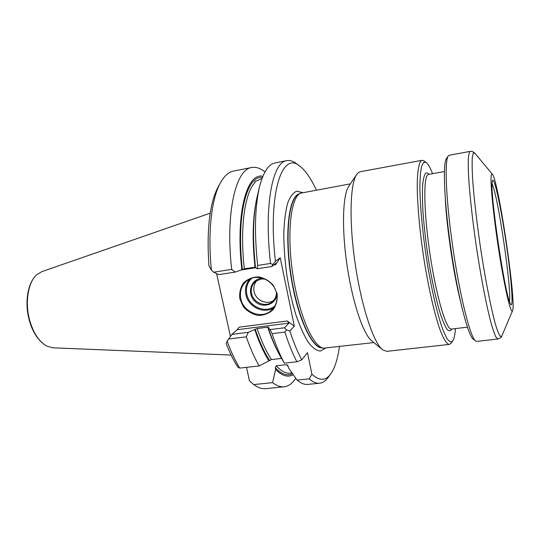 <?xml version="1.0" encoding="UTF-8"?>
<svg xmlns="http://www.w3.org/2000/svg" width="540" height="540" viewBox="0 0 540 540"><rect width="100%" height="100%" fill="white"/><g stroke="black" fill="none" stroke-linecap="round" stroke-linejoin="round"><path stroke-width="0.81" d="M450.907 343.305L449.267 344.419C446.594 344.176 443.117 338.472 439.182 327.382C433.863 311.398 428.139 285.896 423.779 258.086C419.58 230.195 417.204 202.959 417.231 184.349C417.461 171.227 418.858 163.228 421.139 160.744L422.057 160.292L423.947 160.88M422.057 160.292L360.234 171.74L358.864 172.267L356.771 174.332C350.069 183.303 348.921 221.636 355.246 264.242C361.517 306.848 373.707 343.217 382.712 349.859L386.775 351.344L449.267 344.419M455.45 328.577C454.957 335.165 453.971 339.397 452.493 341.28C450.92 342.468 449.024 341.476 446.803 338.303L443.151 330.433C437.94 316.575 432.027 291.971 427.349 263.851C422.82 235.548 420.08 207.016 419.884 187.367C419.992 178.315 420.545 171.376 421.544 166.543L423.562 162.405L426.053 162.364C428.011 163.735 430.178 167.501 432.554 173.664M448.207 156.06L446.58 158.335C442.523 162.662 444.137 202.932 451.123 250.067C458.069 297.216 468.173 336.231 473.31 339.194L475.531 340.902M475.031 153.421L474.795 153.137C473.256 151.713 471.717 151.126 470.178 151.382L449.226 155.257L448.342 155.878C444.272 160.171 445.993 201.386 453.168 249.77C460.296 298.154 470.57 338.108 475.713 341.037L476.739 341.375L497.914 339.026C500.398 338.148 501.701 337.142 501.829 336.008L501.971 335.671M491.488 174.42L492.318 174.17C498.292 179.287 516.753 304.182 512.514 310.81C510.914 314.834 504.617 288.002 498.812 250.439C492.993 212.909 489.753 177.842 491.488 174.42M492.48 180.623C494.303 175.912 501.437 209.905 506.561 245.754C511.765 281.657 513.925 312.41 510.071 303.17C504.63 292.795 489.983 193.691 492.19 182.183L492.48 180.623M492.089 183.91C497.792 194.306 511.933 289.946 509.47 301.55M382.367 349.576L371.817 340.916C363.461 334.679 352.539 302.656 347.065 265.451C341.543 228.251 342.731 194.441 348.921 186.05L356.522 174.71M373.856 342.596L323.534 348.158C313.132 347.193 298.836 314.624 292.801 274.104C286.673 233.597 290.723 197.721 300.321 193.232L350.393 183.85M323.534 348.158L321.563 347.848C311.162 346.869 296.912 314.557 290.932 274.374C284.857 234.205 288.927 198.592 298.526 194.103L300.618 193.084M210.181 213.192L41.816 271.64L36.646 274.813C28.134 282.245 24.773 302.292 29.531 319.822C33.352 333.234 39.245 342.056 47.209 346.282L53.075 347.827L231.154 355.07M295.758 378.277C292.457 383.42 288.59 386.255 284.155 386.788L265.829 388.638C262.008 389.036 257.965 387.68 253.692 384.581L249.406 380.693L246.497 367.349M226.159 343.622C229.797 352.802 233.658 360.585 237.742 366.977L239.72 368.098C235.224 360.74 231.012 351.756 227.097 341.138L226.159 343.622M230.411 336.353L216.594 273.584M220.563 182.574L218.862 185.558C209.77 201.852 206.462 228.623 208.94 265.862L211.424 270.243C207.461 231.532 211.754 197.019 221.076 181.669C224.795 175.473 228.994 171.923 233.665 171.031L251.741 167.494C256.021 166.739 260.422 168.23 264.944 171.977M211.424 270.243L213.644 272.18L231.674 269.413C225.227 212.929 235.798 169.034 251.741 167.494M255.697 203.945C252.592 221.015 252.362 242.102 255.001 267.192L244.316 268.826L235.305 272.086L231.674 269.413M235.305 272.086L218.741 274.61L213.644 272.18M241.886 269.73C235.312 213.786 246.8 172.28 262.865 176.31M244.316 268.826C239.666 227.671 244.823 192.321 255.123 182.473L254.846 182.068C254.738 181.42 255.447 181.008 256.973 180.833L261.205 178.693M257.236 268.751L257.634 265.43L270.553 263.446L272.828 264.573L275.413 261.347L280.219 257.749L275.589 264.701L276.554 262.906L271.742 266.551L257.236 268.751L255.508 267.651C252.342 237.641 253.004 213.523 257.492 195.304L259.166 188.352M257.634 265.43C254.171 232.146 254.894 205.578 259.801 185.713C263.574 171.747 268.684 164.147 275.123 162.925L286.747 160.65C289.744 160.103 292.842 161.001 296.055 163.33L296.582 163.728M270.553 263.446C263.77 206.037 272.498 161.818 286.747 160.65M284.499 327.787L286.43 329.926L284.857 332.066L272.038 333.653L270.101 329.589L284.499 327.787L288.961 323.129L237.161 329.724L231.876 334.388L227.097 341.138M237.161 329.724L239.119 327.159L287.267 320.99L288.961 323.129M281.563 358.425L271.478 359.566L259.173 365.945C254.583 358.061 250.283 348.361 246.294 336.839L228.4 339.053M246.294 336.839L248.326 332.323L257.108 328.536L267.712 327.193L268.751 327.308L268.259 327.881L270.101 329.589M231.876 334.388L248.326 332.323M272.828 264.573L271.742 266.551M275.413 261.347C267.638 193.441 282.069 150.68 299.68 166.043C305.404 170.37 310.939 178.362 316.291 190.026M339.431 346.552C337.675 359.262 334.685 368.516 330.466 374.315C325.411 381.004 319.214 380.95 311.884 374.146L309.231 378.864L297.068 380.113L288.623 368.064L287.726 365.249L286.49 364.669L276.264 365.796L275.272 367.781L275.63 369.468C282.13 375.955 287.982 377.683 293.193 374.645M328.165 377.426L327.773 377.96C325.377 381.119 322.67 382.874 319.646 383.218C316.413 383.555 312.944 382.104 309.231 378.864M319.646 383.218L307.861 384.406C304.499 384.757 300.901 383.326 297.068 380.113M284.155 386.788C280.53 387.167 276.676 385.783 272.592 382.631L275.63 369.468M272.592 382.631L253.692 384.581M259.173 365.945L239.72 368.098M268.994 360.923C263.885 352.991 259.132 342.549 254.738 329.589M284.857 332.066C288.644 343.811 292.666 353.714 296.919 361.766L284.378 363.157L281.61 358.506C276.844 350.615 272.396 340.409 268.259 327.881M284.378 363.157C280.01 355.158 275.9 345.323 272.038 333.653M296.919 361.766L301.766 359.856C297.581 352.12 293.605 342.488 289.852 330.966L286.43 329.926M280.219 257.749L294.32 326.147L289.852 330.966M294.32 326.147L287.267 320.99M277.088 293.625L273.463 285.485C269.339 280.868 264.344 277.992 258.485 276.865C252.632 277.02 247.651 279.038 243.54 282.913C240.408 287.644 239.173 292.957 239.834 298.85L243.432 306.841C247.469 311.384 252.369 314.246 258.14 315.434C263.945 315.374 268.94 313.45 273.139 309.65C276.379 304.958 277.695 299.612 277.088 293.625M240.779 298.559C243.25 312.599 262.251 319.768 271.721 310.034C276.122 305.6 277.736 300.105 276.575 293.537C274.279 280.118 256.736 272.653 246.962 280.76C241.529 285.282 239.47 291.215 240.779 298.559M273.679 307.814C263.709 314.429 248.123 306.896 245.889 294.536C244.748 288.576 246.058 283.406 249.811 279.031M274.779 306.092C265.437 313.821 249.041 306.788 246.814 294.26C245.646 287.874 247.273 282.541 251.701 278.262M276.824 295.002C275.36 305.235 261.765 308.732 254.502 300.922C246.949 293.409 250.655 279.747 260.759 278.438L262.973 278.309M276.466 293.058C276.305 296.426 275.049 299.214 272.714 301.428C266.146 307.955 253.233 303.014 251.566 293.429C250.688 288.461 252.065 284.425 255.697 281.313L261.137 278.998L264.816 279.011M273.699 300.395C266.841 305.37 255.623 300.2 254.063 291.438C253.26 287.125 254.273 283.439 257.094 280.375M301.766 359.856L307.483 352.661L311.884 374.146M451.784 329.009C450.542 331.142 448.976 331.276 447.1 329.4C445.061 326.315 442.834 321.199 440.424 314.057C436.637 301.637 433.046 285.896 429.664 266.834C426.452 247.401 424.231 229.102 422.989 211.93C422.415 201.42 422.294 192.571 422.618 185.382C423.191 179.327 424.143 175.325 425.459 173.374C426.452 172.442 427.606 172.753 428.922 174.319M451.271 329.09L451.427 329.049C446.553 330.318 436.84 298.553 430.461 257.148C424.028 215.764 423.124 178.659 427.66 174.893L428.409 174.386M445.304 199.193C446.661 227.104 453.499 273.341 460.276 300.456M470.178 151.382C469.172 152.186 468.524 155.23 468.227 160.508L468.349 171.45C469.125 189.304 472.048 217.066 476.321 246.348C480.701 275.609 485.939 303.028 490.354 320.341C492.48 328.144 494.35 333.734 495.956 337.095L497.914 339.026M492.318 174.17L474.795 153.137L473.324 153.043L472.338 157.059C472.014 161.852 472.088 168.811 472.568 177.93C473.864 197.775 477.259 226.807 481.741 255.757C486.304 284.546 491.413 309.872 495.443 324.284C497.354 330.595 498.98 334.631 500.31 336.406L501.829 336.008L512.514 310.81M299.41 193.664L298.249 194.15C288.482 198.679 284.472 235.427 290.912 276.183C297.243 316.966 311.897 348.577 322.218 347.949M242.366 269.399C236.088 215.352 246.901 174.771 262.379 177.525M275.589 264.701L273.814 264.971M255.65 267.746L241.346 269.926M286.49 364.669L288.326 366.633M292.012 372.964L290.149 373.16C285.842 373.633 281.212 371.183 276.264 365.796M292.491 373.646C287.348 376.286 281.61 374.328 275.272 367.781M269.521 360.342C264.384 352.526 259.605 342.137 255.191 329.171M271.478 359.566C266.328 351.864 261.536 341.523 257.108 328.536M267.712 327.193C270.736 336.278 273.962 344.129 277.391 350.757M302.413 192.537L296.757 191.207C293.213 192.625 290.176 196.607 287.658 203.155C285.538 211.147 284.249 221.184 283.784 233.273C283.858 246.247 284.837 259.949 286.713 274.367C289.089 288.718 292.113 302.117 295.799 314.557C299.74 325.998 303.878 335.232 308.219 342.266C312.525 347.8 316.582 350.737 320.382 351.074L325.418 348.165M426.053 162.364L423.731 160.731M452.493 341.28L450.745 343.514M444.373 171.551L428.564 174.38M467.377 327.186L451.427 329.049M492.277 181.555L492.19 182.183M510.334 303.75L510.071 303.17M47.209 346.282C38.799 341.732 32.771 332.863 29.12 319.68C24.523 302.447 27.587 282.94 36.646 274.813M299.68 166.043L296.055 163.33M330.466 374.315L327.773 377.96"/></g></svg>
